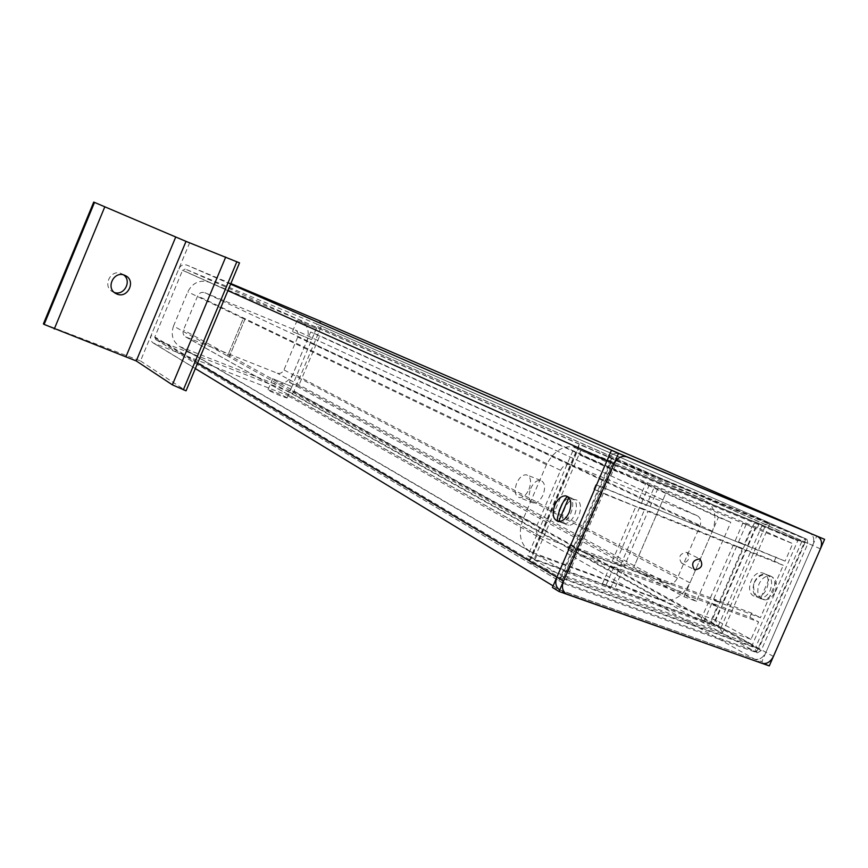 <?xml version="1.0" encoding="UTF-8"?>
<svg xmlns="http://www.w3.org/2000/svg" width="868" height="868" viewBox="0 0 868 868"><rect width="100%" height="100%" fill="white"/><g stroke="black" fill="none" stroke-linecap="round" stroke-linejoin="round"><path stroke-width="0.65" stroke-dasharray="4.34 3.25" d="M559.187 510.753C557.864 518.424 559.6 522.731 564.406 523.675C568.529 523.447 571.969 520.409 574.757 514.561C577.784 505.501 576.612 499.99 571.231 498.026C568.019 497.809 565.014 499.718 562.193 503.765M754.346 582.113C757.146 576.471 760.856 573.824 765.5 574.171C771.435 576.363 773.041 581.658 770.328 590.066C767.692 595.437 764.155 598.106 759.728 598.074C753.37 596.175 751.58 590.848 754.346 582.113M775.081 591.889C777.782 583.502 776.166 578.218 770.22 576.016C765.565 575.668 761.854 578.305 759.055 583.936C756.299 592.66 758.1 597.965 764.469 599.875C768.907 599.918 772.444 597.249 775.081 591.889M318.046 320.173C320.9 321.833 321.768 324.393 320.65 327.865L293.937 391.349C292.201 394.614 289.717 395.819 286.473 394.951L153.278 343.034C150.75 341.146 150.012 338.629 151.086 335.46L178.873 268.679C180.707 265.239 183.387 264.056 186.902 265.12L230.866 283.565M566.12 593.82L559.48 589.784L754.607 659.148C759.25 660.136 763.037 657.857 765.956 652.313L812.665 545.419C814.737 539.56 813.772 535.426 809.779 533.028C813.772 535.426 814.737 539.56 812.665 545.419L765.956 652.313C763.037 657.857 759.25 660.136 754.607 659.148L560.945 590.5L553.111 585.911M607.003 460.637C610.204 454.593 614.468 452.315 619.795 453.801C614.468 452.315 610.204 454.593 607.003 460.637M616.844 460.658L806.936 539.321L807.924 543.466L761.149 650.588L757.352 652.855L563.885 583.687L562.518 579.26L612.58 462.937L616.844 460.658L185.264 269.047L316.397 323.883L317.276 326.455L290.53 390.014L288.046 391.218L155.882 339.616L154.829 336.925L182.595 270.23L185.264 269.047M114.316 292.473L112.482 291.67C102.077 286.321 110.757 268.689 121.379 273.594L123.657 274.928M93.722 202.103L189.528 243.083L239.514 262.852M43.4 323.905L140.486 360.936L189.528 243.083M140.486 360.936L186.045 390.828M552.428 587.473L761.854 661.709L816.799 535.957M769.276 665.897L761.854 661.709M686.577 552.319L686.913 552.471C690.418 558.363 688.725 561.932 681.857 563.202L681.478 563.028C678.027 557.115 679.72 553.545 686.577 552.319M568.149 496.919L569.104 497.06C577.48 500.456 569.885 523.285 560.695 522.254L558.33 521.505M576.808 500.087L575.234 499.599C566.034 497.722 557.744 520.811 566.261 524.63L568.442 525.205C577.654 526.258 585.227 503.494 576.808 500.087M770.372 575.961L767.985 575.148C762.039 573.531 757.211 576.558 753.5 584.229C753.467 592.258 755.8 597.054 760.498 598.595L762.885 599.278C772.911 600.808 779.67 579.705 770.372 575.961L760.498 598.595M753.901 596.088C744.484 591.976 752.046 570.493 762.071 572.826L763.797 573.379C773.062 577.111 766.27 598.28 756.278 596.761L753.901 596.088M765.142 526.29L721.134 627.39L533.95 559.491L580.811 450.34L765.142 526.29L797.735 540.753L752.382 644.664L756.712 651.618L558.916 580.811L611.419 458.803L805.786 539.202L756.712 651.618M721.134 627.39L752.382 644.664L561.997 576.081L610.378 463.631L797.735 540.753L805.786 539.202M722.35 603.542L760.411 617.723L783.272 565.328L745.525 550.29L722.35 603.542L713.735 598.963L751.634 613.112L760.411 617.723M742.238 548.977L647.984 511.404L624.016 566.88L719.029 602.305L742.238 548.977L733.427 544.811L639.597 507.379L647.984 511.404M750.994 639.325L712.802 625.492L720.505 607.795L758.589 621.911L750.994 639.325L716.968 620.653L537.021 554.999L567.683 572.923L575.766 554.131L618.504 569.983L610.367 565.491L567.835 549.694L575.766 554.131M717.185 606.558L622.106 571.318L614.143 589.752L709.471 624.287L717.185 606.558L708.592 601.958L613.947 566.815L622.106 571.318M747.381 546.015L785.106 561.14L792.734 543.65L755.117 528.243L747.381 546.015L738.549 541.882L785.106 561.14M567.835 549.694L569.766 545.223L577.708 549.618L620.414 565.545L644.414 509.983L593.886 489.151L595.817 484.659L637.958 501.552L645.9 483.151L751.829 526.898L744.093 544.703L641.506 502.973L744.093 544.703M657.901 488.434L649.904 506.955M751.634 613.112L749.822 617.267L711.901 603.184L704.263 620.75L700.943 619.546L709.471 624.287M704.263 620.75L712.802 625.492M613.947 566.815L606.048 585.108L602.457 583.795L610.529 588.439L567.683 572.923M606.048 585.108L614.143 589.752M735.272 540.569L742.954 522.905L755.117 528.243M742.954 522.905L751.829 526.898M645.9 483.151L612.114 469.686L579.943 455.049L757.373 527.809L792.734 543.65M776.122 556.952L774.31 561.119L736.715 546.124L745.525 550.29M774.31 561.119L783.272 565.328M624.016 566.88L615.846 562.421L710.425 597.737L719.029 602.305M711.901 603.184L720.505 607.795M749.822 617.267L758.589 621.911M644.414 509.983L602.045 493.089L577.708 549.618M610.529 588.439L618.504 569.983M595.817 484.659L646.335 505.523L654.342 486.981M603.998 488.554L612.114 469.686M637.958 501.552L646.335 505.523M593.886 489.151L602.045 493.089M569.766 545.223L612.265 561.086L620.414 565.545M757.373 527.809L759.153 523.729L762.267 525.01L718.368 625.861L722.523 632.588L528.384 562.551L579.086 444.427L770.035 523.491L722.523 632.588M754.867 521.831L757.981 523.111L714.266 623.593L711.098 622.443L754.867 521.831L759.153 523.729L581.831 450.655L579.943 455.049M711.098 622.443L715.199 624.71L716.968 620.653M537.021 554.999L535.144 559.361L531.476 558.037L528.384 562.551M531.466 557.191L527.798 555.856L574.345 447.421L577.947 448.908L531.466 557.191L535.144 559.361L718.368 625.861L714.266 623.593M577.947 448.908L581.831 450.655L578.218 449.168L579.086 444.427M580.811 450.34L610.378 463.631L611.419 458.803M533.95 559.491L561.997 576.081L558.916 580.811M615.596 464.89L804.896 542.869L758.545 649.014L566.099 579.857L615.596 464.89L612.797 463.631L804.896 542.869M801.826 541.513L755.605 647.387L758.545 649.014M755.605 647.387L563.451 578.294L566.099 579.857M563.451 578.294L612.797 463.631M569.104 497.06L568.865 497.614M757.981 523.111L762.267 525.01L770.035 523.491M527.798 555.856L531.476 558.037L578.218 449.168L574.345 447.421M710.425 597.737L733.427 544.811M639.597 507.379L615.846 562.421M736.715 546.124L713.735 598.963M700.943 619.546L708.592 601.958M602.457 583.795L610.367 565.491M612.265 561.086L636.049 505.968M649.438 484.604L641.506 502.973M746.22 524.25L738.549 541.882M528.981 489.389C531.661 481.566 530.836 476.716 526.507 474.829C522.72 474.579 519.465 477.324 516.72 483.042C513.986 491.06 514.908 495.932 519.487 497.646C523.165 497.679 526.333 494.934 528.981 489.389M530.695 488.489C533.429 482.792 536.706 480.08 540.514 480.351C544.887 482.25 545.744 487.089 543.075 494.868C540.438 500.38 537.27 503.104 533.56 503.049C528.938 501.324 527.983 496.463 530.695 488.489M293.178 331.912L311.601 339.627L293.178 331.912M315.54 328.093L297.16 320.368L315.54 328.093M286.407 397.349L287.037 398.011C281.753 396.437 275.601 393.909 268.592 390.426L268.006 389.786C273.214 391.338 279.355 393.855 286.407 397.349M291.062 386.282L272.661 378.698L291.062 386.282M229.174 356.932L244.906 319.381L243.235 318.578L227.568 356.032L229.195 356.932L244.906 319.381L243.246 318.578L227.557 356.032L522.807 519.921L546.482 464.673C554.446 449.711 565.101 444.08 578.457 447.79L704.458 499.794C714.874 506.109 717.51 516.579 712.389 531.216L689.984 582.829C682.628 596.826 672.852 602.435 660.678 599.669L529.968 551.581C520.268 544.377 517.881 533.831 522.807 519.921M173.524 326.032L187.77 291.854C192.674 282.653 199.803 279.442 209.145 282.23L299.84 320.064C307.587 324.567 309.952 331.478 306.936 340.809L293.156 373.576C288.491 382.397 281.742 385.62 272.932 383.244L179.567 346.484C172.656 341.493 170.638 334.679 173.524 326.032L227.568 356.032M571.198 464.695L697.33 515.766C700.736 517.892 701.594 521.364 699.901 526.203L677.398 578.099C674.924 582.786 671.658 584.652 667.6 583.697L539.505 535.892C536.185 533.505 535.35 529.957 537.01 525.27L560.587 470.326C563.213 465.367 566.75 463.49 571.198 464.695L204.772 292.7L295.456 330.155C297.984 331.674 298.755 333.963 297.757 337.044L283.945 369.909C282.371 372.86 280.125 373.934 277.185 373.131L185.557 336.849C183.191 335.2 182.486 332.911 183.463 329.981L197.665 295.923C199.293 292.863 201.658 291.789 204.772 292.7M298.614 385.989L289.445 382.387L310.646 331.977L319.76 335.764L298.614 385.989L633.738 567.379L665.94 492.894L319.76 335.764M696.462 601.329L633.759 567.39L665.951 492.894L730.78 522.319L696.462 601.329L683.962 596.707L289.445 382.387M683.962 596.707L718.433 517.285L310.646 331.977M718.433 517.285L730.78 522.319M820.434 548.858L320.65 327.865M230.617 284.161L186.902 265.12M227.904 290.661L178.873 268.679M197.6 363.182L151.086 335.46M567.596 594.526L154.254 343.533M762.006 663.326L286.473 394.951M773.41 656.436L293.937 391.349M806.936 539.321L316.364 323.873L806.98 539.343M807.924 543.466L317.276 326.455M612.58 462.937L182.595 270.23M562.518 579.26L154.829 336.925M563.885 583.687L155.882 339.616M757.352 652.855L288.046 391.218M761.149 650.588L290.53 390.014M243.246 318.578L187.77 291.854M546.482 464.673L244.906 319.381M704.035 499.61L299.536 319.934M712.389 531.216L306.936 340.809M578.457 447.79L209.145 282.23M533.234 553.155L181.868 347.623M660.678 599.669L272.932 383.244M689.984 582.829L293.156 373.576M697.08 515.657L295.272 330.079M699.901 526.203L297.757 337.044M560.587 470.326L197.665 295.923M537.01 525.27L183.463 329.981M540.449 536.337L186.229 337.175M667.6 583.697L277.185 373.131M677.398 578.099L283.945 369.909M571.231 498.026L567.889 496.724M770.22 576.016L765.5 574.171M817.558 536.391L809.735 533.006M195.343 368.585L153.278 343.034M563.419 583.459L155.567 339.464M764.469 599.875L759.728 598.074M564.406 523.675L558.84 521.549M125.317 275.568L122.16 273.962M115.737 293.471L112.482 291.67M686.913 552.471L699.955 559.003M568.323 496.887L575.234 499.599M767.985 575.148L762.071 572.826M762.885 599.278L756.278 596.761M560.695 522.254L568.442 525.205M681.478 563.028L694.454 569.679M540.514 480.351L526.507 474.829M316.288 328.484L311.601 339.627M291.713 386.911L287.037 398.011M704.458 499.794L299.84 320.064M529.968 551.581L179.567 346.484M697.33 515.766L295.456 330.155M539.505 535.892L185.557 336.849M272.661 378.698L268.006 389.786M297.16 320.368L292.483 331.489M533.56 503.049L519.487 497.646"/><path stroke-width="1.3" d="M569.169 512.413C572.207 503.331 571.046 497.809 565.686 495.856C561.412 495.78 557.798 498.818 554.858 504.97C551.744 514.388 553.068 519.91 558.84 521.549C562.941 521.31 566.381 518.272 569.169 512.413M562.193 503.765L559.187 510.753M230.866 283.565L318.046 320.173M817.482 536.359L817.558 536.391C821.562 538.811 822.528 542.956 820.434 548.858L773.41 656.436C770.469 662.013 766.672 664.302 762.006 663.326L566.12 593.82C562.366 590.913 561.487 586.703 563.484 581.18L614.012 463.783C617.246 457.696 621.531 455.396 626.88 456.883L817.482 536.359L619.795 453.801L809.779 533.028L317.948 320.129M614.012 463.783L607.003 460.637L556.844 577.22C554.858 582.71 555.748 586.898 559.48 589.784C555.748 586.898 554.858 582.71 556.844 577.22L607.003 460.637L227.904 290.661M123.657 274.928C132.153 281.026 124.124 296.096 114.316 292.473M124.688 275.286L125.48 275.655C136.319 280.722 127.813 298.95 116.909 294.035L115.737 293.471C105.278 288.089 114.012 270.349 124.688 275.286M94.514 202.418L93.722 202.103L43.4 323.905L44.116 324.426L94.514 202.418L186.023 241.369L239.514 262.852L186.045 390.828L172.374 384.849L136.265 360.958L44.116 324.426M559.035 591.509L769.276 665.897L824.6 539.332L611.441 450.318L552.428 587.473L559.035 591.509L618.493 453.389L611.441 450.318M824.6 539.332L618.493 453.389M694.845 569.853C701.767 568.562 703.471 564.949 699.955 559.003L699.619 558.851C692.707 560.11 690.993 563.712 694.454 569.679L694.845 569.853M558.33 521.505C554.055 522.547 564.113 495.27 568.149 496.919M568.865 497.614L558.591 521.538M626.88 456.883L230.617 284.161M563.484 581.18L197.6 363.182M183.354 389.808L236.856 261.724M172.374 384.849L225.713 257.047M136.265 360.958L186.023 241.369M126.11 356.379L175.716 237.051M54.272 329.015L104.833 206.736M567.889 496.724L565.686 495.856M809.735 533.006L318.003 320.151M553.111 585.911L195.343 368.585"/></g></svg>
